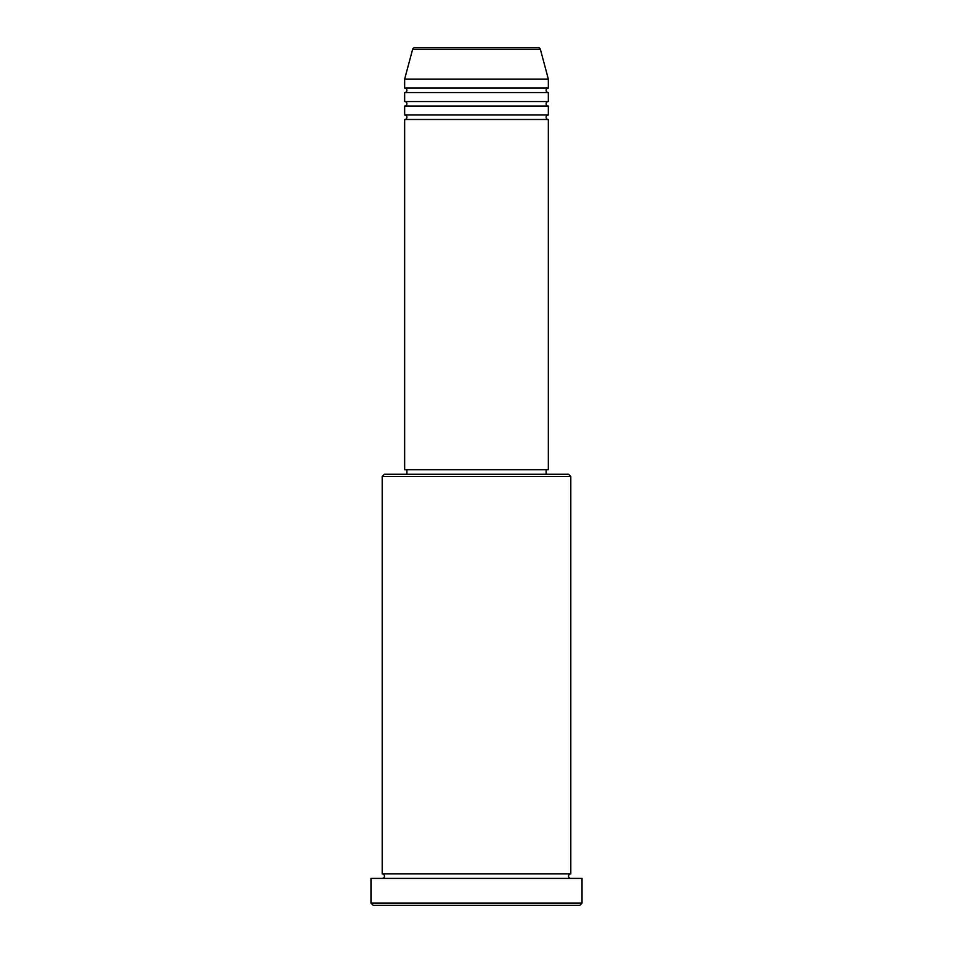 <?xml version="1.0" encoding="UTF-8"?>
<svg xmlns="http://www.w3.org/2000/svg" width="953" height="953" viewBox="0 0 953 953"><rect width="100%" height="100%" fill="white"/><g stroke="black" fill="none" stroke-linecap="round" stroke-linejoin="round"><path stroke-width="1.43" d="M538.207 47.65L414.793 47.65L538.207 47.65A2.24 2.24 0 0 1 540.375 49.318L548.344 79.087L404.656 79.087L404.656 88.069A2.24 2.24 0 0 1 406.895 90.309A2.24 2.24 0 0 1 404.656 92.56L404.656 101.542A2.24 2.24 0 0 1 406.895 103.782A2.24 2.24 0 0 1 404.656 106.033L404.656 115.003A2.24 2.24 0 0 1 406.895 117.255A2.24 2.24 0 0 1 404.656 119.494L404.656 469.769L548.344 469.769L548.344 119.494L404.656 119.494M414.793 47.65A2.24 2.24 0 0 0 412.625 49.318L404.656 79.087M548.344 79.087L548.344 88.069A2.24 2.24 0 0 0 546.105 90.309A2.24 2.24 0 0 0 548.344 92.56L548.344 101.542A2.24 2.24 0 0 0 546.105 103.782A2.24 2.24 0 0 0 548.344 106.033L548.344 115.003A2.24 2.24 0 0 0 546.105 117.255A2.24 2.24 0 0 0 548.344 119.494M382.201 476.5L384.44 474.26L568.56 474.26L570.799 476.5L382.201 476.5L382.201 873.913A2.24 2.24 0 0 1 384.44 876.164A2.24 2.24 0 0 1 382.201 878.404M579.781 905.35L373.219 905.35L370.967 903.11L582.033 903.11L579.781 905.35M570.799 476.5L570.799 873.913A2.24 2.24 0 0 0 568.56 876.164A2.24 2.24 0 0 0 570.799 878.404M548.344 106.033L404.656 106.033M548.344 115.003L404.656 115.003M406.895 469.769L406.895 474.26M546.105 469.769L546.105 474.26M570.799 873.913L382.201 873.913M582.033 903.11L582.033 878.404L370.967 878.404L370.967 903.11M548.344 88.069L404.656 88.069M548.344 92.56L404.656 92.56M548.344 101.542L404.656 101.542M540.375 49.318L412.625 49.318"/></g></svg>

